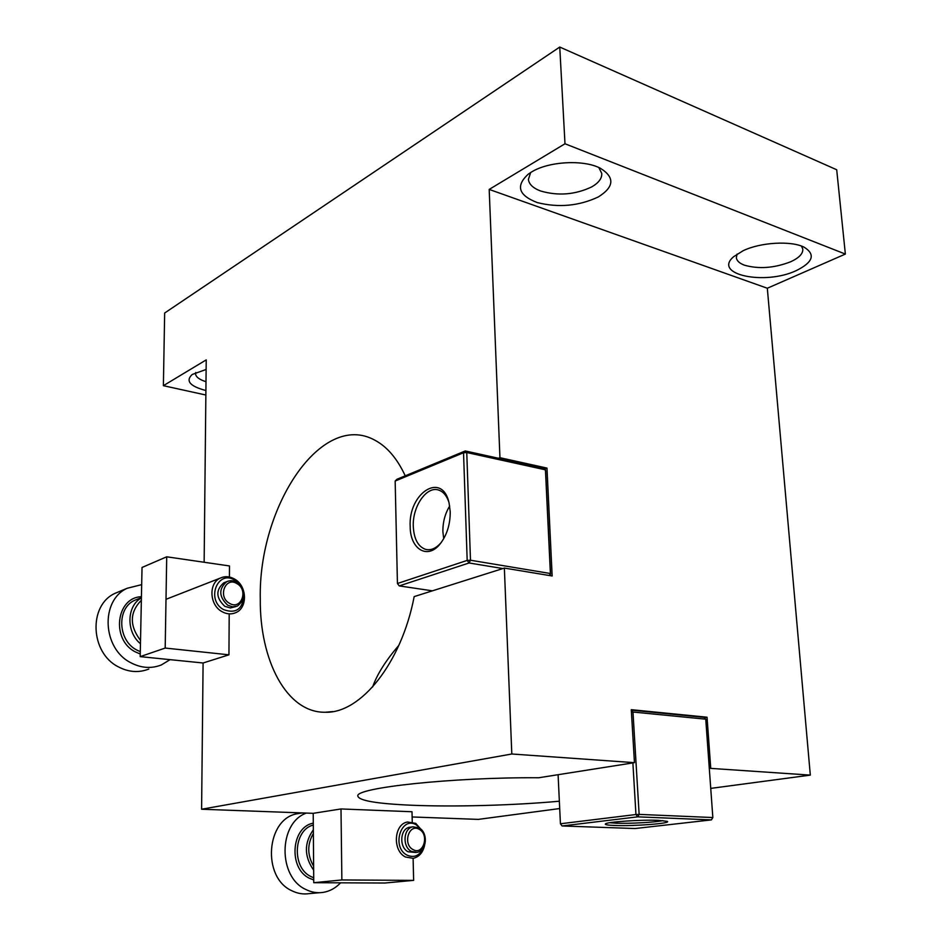 <?xml version="1.0" encoding="UTF-8"?>
<svg xmlns="http://www.w3.org/2000/svg" width="941" height="941" viewBox="0 0 941 941"><rect width="100%" height="100%" fill="white"/><g stroke="black" fill="none" stroke-linecap="round" stroke-linejoin="round"><path stroke-width="1.41" d="M743.025 250.776C760.387 242.284 791.334 240.484 804.237 247.26C815.706 254.482 813.071 262.257 796.298 270.596C764.751 285.605 712.29 274.549 733.698 256.658L743.025 250.776M737.062 254.082L736.344 257.834C736.862 260.916 739.579 263.374 744.484 265.197C758.846 269.255 774.255 268.114 790.722 261.751C799.132 257.846 803.155 253.6 802.779 249L801.461 246.095M531.43 172.062C548.462 161.311 583.82 159.358 600.393 168.286C614.955 177.355 614.261 186.906 598.323 196.94C578.974 206.02 558.636 207.902 537.311 202.597C518.503 195.375 515.48 185.906 528.23 174.179L531.43 172.062M530.653 172.532L528.407 179.39C529.007 184.295 533.088 188.165 540.64 191.011C558.189 196.104 575.21 194.728 591.701 186.906C598.688 182.883 602.052 178.39 601.758 173.426L598.817 167.533M205.903 390.527C189.859 386.245 185.306 380.893 192.235 374.459L206.114 369.472M405.242 475.828C397.22 458.573 387.092 446.693 374.859 440.2C321.399 410.535 258.222 506.74 260.281 598.935C259.634 660.476 286.687 712.913 325.28 712.255C360.579 713.537 401.395 663.417 414.169 596.606L504.364 568.082L552.155 575.974L546.98 468.089L499.942 457.702L489.191 189.423L767.315 288.24L845.359 254.07L836.702 169.745L559.754 47.05L164.663 313.012L163.381 385.681L206.22 359.885L204.138 562.259M229.192 615.002L228.945 654.818L203.091 662.993L201.597 809.236L511.81 754L634.457 762.669L538.687 777.76C452.821 777.101 354.192 787.864 357.851 796.133C359.074 800.673 376.823 803.708 411.099 805.214C453.55 807.049 513.515 805.414 559.354 801.214M201.597 809.236L313.212 813.33L340.995 808.954L412.005 811.742L412.252 822.034M163.381 385.681L205.856 395.02M489.191 189.423L564.988 143.761L559.754 47.05M564.988 143.761L845.359 254.07M412.134 816.964L478.322 819.388L559.707 808.542M710.737 788.393L810.319 775.113L767.315 288.24M709.291 768.279L810.319 775.113M511.81 754L504.364 568.082M704.362 717.701L707.044 717.218L631.282 709.679L634.457 762.669M707.044 717.218L710.726 768.068M229.416 577.009L229.486 565.953L166.71 556.801L165.193 648.055L140.197 656.63L142.032 567.458L166.71 556.801M499.942 457.702L498.483 458.279M195.752 372.495L195.54 373.683C195.728 376.859 199.21 379.541 205.985 381.705M398.843 645.373C385.751 660.594 377.012 674.45 372.648 686.942M546.98 468.089L544.592 468.994M228.945 654.818L165.193 648.055M203.091 662.993L140.197 656.63M341.865 879.953L313.753 882.705L384.81 883.023L413.628 880.376L341.865 879.953L340.995 808.954M313.753 882.705L313.212 813.33M413.111 858.357L413.628 880.376M614.638 825.48C607.815 825.222 604.734 824.692 605.416 823.904C606.498 821.916 641.621 819.54 658.688 820.34L667.216 821.352C672.274 823.363 633.834 826.327 614.638 825.48M609.733 822.716L615.99 823.187C629.494 823.751 655.618 822.328 662.876 820.587M712.843 817.541L705.75 719.183L632.975 712.031L639.139 814.388L712.843 817.541L711.396 819.893L637.68 816.847L562.095 825.975L635.104 828.527L711.396 819.893L712.843 817.541M558.095 774.702L560.424 823.775L635.951 814.518L632.881 762.916M631.423 712.102L632.975 712.031L631.305 710.161L704.033 717.36L705.75 719.183M637.68 816.847L639.139 814.388L635.951 814.518L637.68 816.847M562.095 825.975L560.424 823.775L562.095 825.975M410.182 526.642C408.147 493.049 442.176 471.006 449.057 502.906L450.221 511.728C450.269 524.69 446.787 535.57 439.788 544.333C427.226 559.801 410.147 548.921 410.182 526.642M448.833 502C446.646 495.625 443.282 491.649 438.729 490.108C426.685 485.615 412.323 506.493 413.287 526.466C413.958 538.934 418.027 546.556 425.497 549.344C430.755 550.65 435.883 548.497 440.882 542.898L441.482 542.181M449.692 506.035C445.034 513.645 442.764 522.208 442.893 531.736L443.705 538.722M502.87 568.552L469.077 562.977L470.476 560.224L550.391 573.516L545.439 469.83L466.76 452.539L470.476 560.224L467.183 560.413L463.537 452.739L395.161 481.039L397.431 583.502L467.183 560.413L469.077 562.977L399.255 585.914L432.413 590.83M395.161 481.039L396.867 479.298L465.242 450.951L543.863 468.277L545.604 470.747L550.556 574.245L550.391 573.516L549.332 575.504M463.537 452.739L466.76 452.539L465.242 450.951L463.537 452.739M397.431 583.502L399.255 585.914L397.431 583.502M550.556 574.245L549.497 575.527M300.802 813.165L297.45 813.706C266.221 818.423 261.527 877.577 292.051 890.845C297.544 893.538 303.178 894.479 308.954 893.656L319.764 892.691M421.427 829.715L416.322 824.881C401.042 815.459 391.127 847.37 407.124 855.193C414.393 858.157 419.851 855.616 423.509 847.559M424.603 845.265C422.944 852.581 419.145 856.945 413.193 858.345L405.524 857.016C392.221 850.793 393.914 823.857 407.582 822.011L415.746 823.363L423.015 831.679M415.898 852.464L408.159 851.793C398.855 847.418 400.054 828.539 409.653 827.268L410.641 827.139M340.583 882.823C335.561 888.151 329.691 891.339 322.975 892.409C317.164 893.244 311.495 892.291 305.966 889.551C277.689 877.153 278.36 822.893 306.331 813.083M313.365 833.432C307.142 844.183 307.225 855.11 313.624 866.214M313.647 870.143C304.119 856.439 304.014 842.995 313.341 829.833M119.707 591.395L115.049 593.336C88.254 605.216 90.136 652.925 118.413 666.875C128.67 672.239 138.809 672.956 148.819 669.051M239.837 584.679L235.015 580.338C217.889 568.964 205.503 599.735 223.523 609.592C235.697 613.979 242.519 609.356 243.978 595.747M234.674 579.115C247.189 585.996 247.895 607.957 235.626 612.72C231.145 614.591 226.569 614.214 221.9 611.591C209.384 604.91 208.443 583.079 220.347 578.08C225.04 575.963 229.804 576.304 234.674 579.115M236.038 606.545L230.404 607.945L224.805 606.322C215.901 597.876 215.56 590.042 223.782 582.82L225.193 582.279M170.062 659.653L161.358 664.946C151.289 668.875 141.079 668.122 130.74 662.687C102.228 648.502 100.24 600.217 127.211 588.266L141.679 584.643M140.844 625.224L141.044 615.343M141.362 600.252C129.623 612.226 129.352 625.624 140.527 640.445M140.456 643.726C125.965 631.94 126.623 605.992 141.409 597.841M313.306 825.034C293.298 829.809 291.487 867.955 311.153 876.671L313.706 877.765M313.729 879.929L309.683 878.365C288.134 868.825 291.145 826.81 313.294 823.175M413.064 849.582C423.379 855.687 429.684 834.491 419.192 829.315C408.959 823.046 402.419 844.359 413.064 849.582M412.934 826.833L418.992 827.857C428.367 832.467 427.026 851.076 416.887 852.346L411.452 851.417C402.125 847.018 403.324 828.104 412.934 826.833L409.653 827.268M141.409 597.594L134.751 600.276C116.543 608.098 117.696 640.421 136.739 650.008L140.291 651.654M140.244 654.019L135.269 651.842C110.979 639.762 116.061 597.417 141.432 596.712M229.381 603.252C240.967 610.674 248.859 590.207 237.05 583.679C225.581 576.104 217.395 596.653 229.381 603.252M223.782 582.82L226.71 581.691C230.157 580.185 233.615 580.444 237.085 582.455C246.001 590.983 246.119 598.852 237.45 606.039L232.65 606.851L227.757 605.251C218.83 596.782 218.477 588.925 226.71 581.691L228.181 581.138M332.938 711.561L325.28 712.255M427.779 549.732L425.497 549.344M440.882 542.898L439.788 544.333M302.284 812.93L297.45 813.706M127.211 588.266L115.049 593.336M220.347 578.08L166.004 599.311"/></g></svg>
